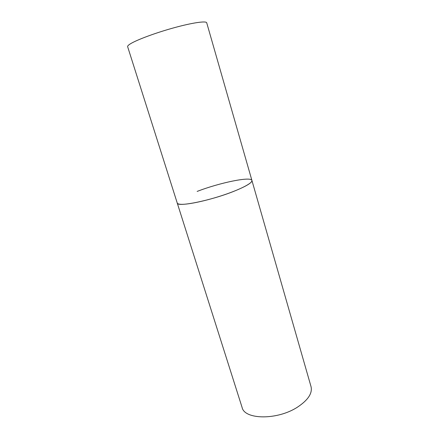 <?xml version="1.0" encoding="UTF-8"?>
<svg xmlns="http://www.w3.org/2000/svg" width="439" height="439" viewBox="0 0 439 439"><rect width="100%" height="100%" fill="white"/><g stroke="black" fill="none" stroke-linecap="round" stroke-linejoin="round"><path stroke-width="0.66" d="M177.235 203.016C177.482 203.773 178.733 204.206 180.994 204.311C188.287 204.678 207.142 200.607 224.159 194.845C241.209 189.083 252.793 182.909 251.92 180.467C252.178 182.717 246.158 186.334 233.861 191.311C210.5 200.705 176.939 207.378 177.235 203.016L127.639 46.688C127.447 46.062 128.336 45.135 130.306 43.895C136.639 39.883 155.829 32.749 174.239 27.706C192.683 22.641 206.308 20.726 206.72 22.812L311.031 386.622C312.573 393.284 308.046 400.127 297.455 407.156C277.366 420.31 244.507 419.783 242.092 407.436L177.235 203.016M197.155 191.42C219.368 182.789 251.152 176.154 251.92 180.467"/></g></svg>
